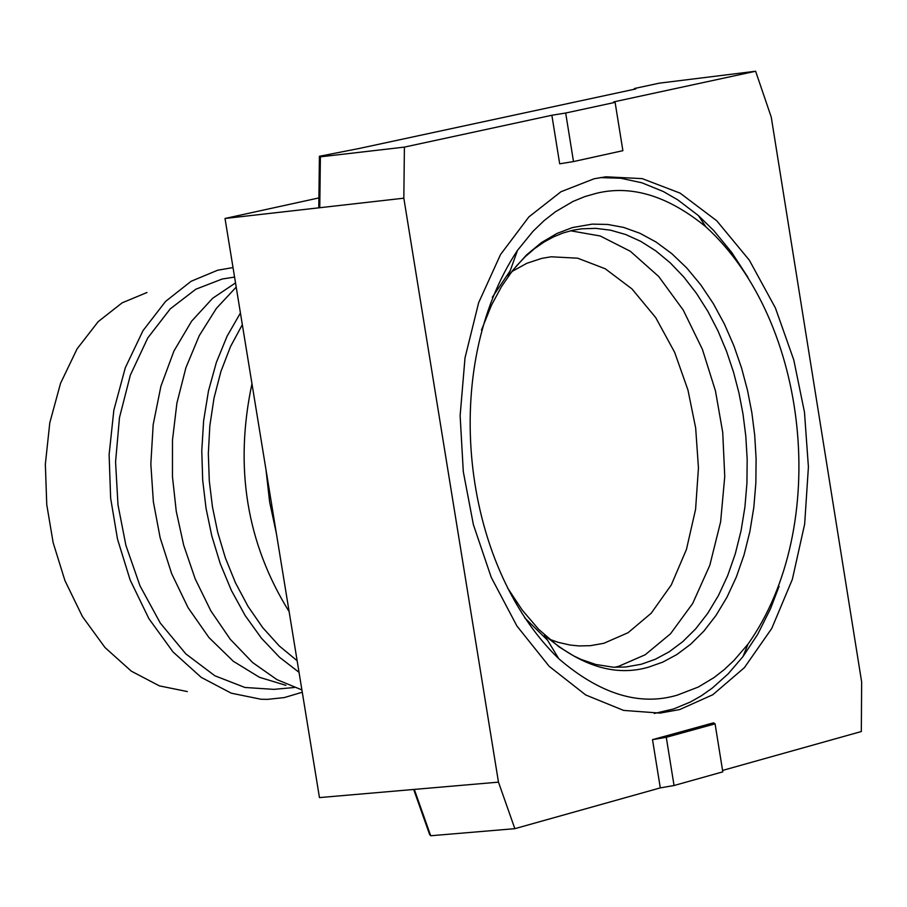<?xml version="1.0" encoding="UTF-8"?>
<svg xmlns="http://www.w3.org/2000/svg" width="907" height="907" viewBox="0 0 907 907"><rect width="100%" height="100%" fill="white"/><g stroke="black" fill="none" stroke-linecap="round" stroke-linejoin="round"><path stroke-width="1.36" d="M755.622 71.245L659.23 83.172L634.356 88.523L635.807 88.943L359.716 148.363L319.411 156.287L318.788 207.136L319.763 207.726L403.83 198.191L404.409 147.104L551.864 115.257L559.687 163.816L573.507 161.571L622.882 150.675L615.105 102.355L613.654 101.913L755.622 71.245L771.256 117.139L861.65 681.996L861.321 731.53L722.573 770.428M573.507 161.571L565.685 113.024L615.105 102.355M715.079 723.843L666.282 737.3L652.518 739.659L713.548 722.834L715.079 723.843L722.8 771.846L674.048 785.519L660.296 787.888L514.847 828.669L498.476 782.14L319.457 797.593L225.015 218.474L318.901 197.919M666.282 737.3L674.048 785.519M652.518 739.659L660.296 787.888M413.671 789.453L429.635 834.565L430.7 835.755L414.306 789.396M594.153 178.758L560.968 191.74L528.86 216.932L500.551 254.504L478.658 302.677L465.008 357.902L460.132 415.678L463.296 471.674L473.386 524.643L491.231 577.34L516.899 625.977L549.166 666.305L585.718 694.966L623.597 710.408L660.024 713.106L679.638 709.58L712.8 694.739L744.398 667.643L771.732 628.483L792.344 579.38L804.668 524.053L808.409 466.969L804.475 412.209L793.784 359.943L775.406 307.949L749.329 260.173L716.779 220.798L680.091 193.123L642.179 178.622L605.819 176.808L594.153 178.758M634.356 88.523L634.469 89.226M319.411 156.287L320.386 156.832L319.763 207.726L225.015 218.474M320.386 156.832L404.409 147.104M498.476 782.14L403.83 198.191M430.7 835.755L514.847 828.669M551.864 115.257L565.685 113.024M234.573 277.077L222.215 279.005L195.81 289.231L170.278 308.845L147.773 337.937L130.359 375.101L119.486 417.594L115.563 461.946L117.989 504.848L125.926 545.47L140.007 585.854L160.301 623.086L185.856 653.913L214.834 675.76L244.89 687.461L273.823 689.365L294.242 687.506M235.525 282.916L212.635 298.29L191.615 321.18L173.951 350.998L160.902 386.246L153.17 424.703L150.834 463.953L153.362 501.775L160.131 537.704L171.65 573.643L188.089 607.713L208.984 637.598L233.28 661.237L259.47 677.302L285.932 685.352M236.205 287.1L216.376 308.391L199.279 335.613L185.901 367.732L176.899 403.162L172.489 440.065L172.466 476.64L176.264 511.378L183.69 545.209L195.209 578.927L210.855 610.876L230.276 639.288L252.668 662.586L276.964 679.638L301.895 689.932M240.434 312.994L227.135 336.112L216.376 362.369L208.485 390.894L203.633 420.712L201.773 450.824L202.703 480.302L206.059 508.385L211.785 535.89L220.197 563.519L231.353 590.4L245.185 615.592L261.397 638.165L279.537 657.28L299.027 672.325M242.328 324.649L230.457 346.701L220.934 371.428L214.018 398.071L209.834 425.746L208.327 453.613L209.29 480.857L212.442 506.832L217.703 532.284L225.355 557.873L235.491 582.85L248.03 606.386L262.758 627.678L279.288 645.977L297.133 660.715M251.965 383.729C234.21 467.173 246.591 543.146 289.129 611.635M265.989 469.724L269.64 502.025L276.397 533.554M600.139 177.602L620.66 178.225L641.895 182.795L663.402 191.558L677.631 199.767L698.413 215.583L713.832 230.65L731.756 252.497L747.822 277.157M779.079 586.376L770.519 608.699L757.753 634.22L742.98 656.589L728.174 673.844L712.392 688.005L701.519 695.68L690.465 701.984L673.765 708.923L654.298 713.469M748.003 644.14C830.914 527.092 809.566 321.248 705.816 226.773C668.017 195.901 631.578 184.733 596.489 193.282L584.754 196.615L572.975 201.467L555.435 211.762L544.03 220.696L533.01 231.308L517.523 250.321C439.804 367.222 460.643 563.961 558.803 658.754C600.094 694.195 639.594 706.326 677.302 695.136L698.333 687.03L713.956 677.62L724.126 669.695L733.99 660.455L748.003 644.14L742.98 656.589M570.548 230.786L600.23 235.99L630.354 251.284L658.743 276.533L683.266 310.126L702.392 349.308L715.464 390.894L722.732 432.446L724.75 476.515L720.623 521.854L709.807 565.299L692.665 603.518L670.477 633.834L645.149 654.786L618.71 666.294L614.663 667.28M549.007 639.084L558.122 642.326L570.14 645.047L578.972 645.931L590.389 645.682L603.903 643.278L628.097 632.689L651.215 613.211L671.271 584.958L686.452 549.427L695.59 509.303L698.447 467.842L695.669 428.002L687.959 390.044L674.627 352.279L655.67 317.552L631.975 288.925L605.241 268.767L577.612 258.178L551.082 256.794L541.785 258.37L526.808 263.313L511.865 271.544M146.968 292.519L122.139 302.836L98.217 321.611L77.084 348.855L60.52 383.366L49.794 422.798L45.35 464.191L46.756 504.655L53.15 542.703L64.953 580.65L82.424 616.556L105.008 647.541L131.311 671.157L159.417 685.885L187.307 691.553M302.269 692.222L284.276 697.585L267.554 699.354L261.035 699.252L231.24 693.175L201.184 677.348L173.044 651.963L148.873 618.631L130.155 580.004L117.513 539.166L110.643 498.226L109.112 454.702L113.851 410.168L125.302 367.766L142.989 330.67L165.584 301.396L191.15 281.261L217.68 270.218L233.02 267.576M558.803 658.754L544.359 634.957C580.639 666.135 615.388 676.871 648.618 667.133L662.802 662.11L676.928 654.491L690.715 644.174L703.855 631.125L716.031 615.411L726.961 597.248L736.371 576.92L744.057 554.846L749.896 531.479L753.819 507.33L755.86 482.932L756.098 458.727L754.703 435.167L751.835 412.594L747.515 390.373L741.541 367.925L733.842 345.669L724.41 324.06L713.31 303.584L700.692 284.741L686.746 267.95L671.747 253.609L655.999 241.988L639.854 233.246L623.653 227.419L607.69 224.448L592.248 224.131L572.408 227.578L556.864 233.507L541.445 242.588L526.525 254.946L512.523 270.603L501.48 286.646L491.458 305.251L481.458 330.08M517.523 250.321L508.135 276.522L516.525 265.887L525.391 256.568L534.597 248.609L544.053 242.033L553.644 236.818L563.27 232.918L572.884 230.242L581.568 228.825L595.797 228.36L610.57 230.197L625.649 234.505L640.807 241.387L655.75 250.842L670.205 262.815L683.889 277.111L696.542 293.46L707.97 311.532L717.993 330.93L726.518 351.258L733.514 372.097L738.978 393.06L742.969 413.819L745.792 436.029L747.175 459.214L746.937 483.023L744.919 507.036L741.053 530.788L735.305 553.769L727.731 575.492L718.469 595.491L707.709 613.359L695.714 628.812L682.778 641.646L669.207 651.793L655.296 659.287L641.328 664.23L625.853 666.996L613.223 667.212L595.797 664.468L581.07 659.412L573.643 655.874L558.837 646.748L538.565 629.254L522.149 609.969L507.501 587.815M524.722 617.814L547.59 640.263M492.331 297.247L510.233 270.671M705.816 226.773L698.413 215.583"/></g></svg>
